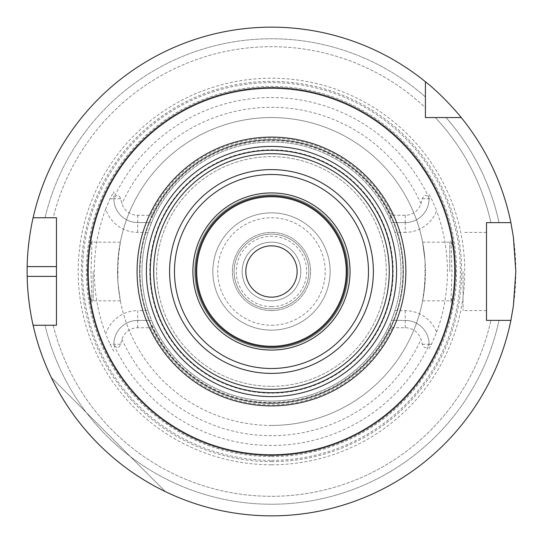 <?xml version="1.0" encoding="UTF-8"?>
<svg xmlns="http://www.w3.org/2000/svg" width="543" height="543" viewBox="0 0 543 543"><rect width="100%" height="100%" fill="white"/><g stroke="black" fill="none" stroke-linecap="round" stroke-linejoin="round"><path stroke-width="0.41" stroke-dasharray="2.71 2.04" d="M271.473 242.178A29.322 29.322 0 0 0 242.151 271.5A29.322 29.322 0 0 0 271.473 300.822A29.322 29.322 0 0 0 300.795 271.5A29.322 29.322 0 0 0 271.473 242.178M271.473 297.157A25.657 25.657 0 0 0 293.695 258.672A25.657 25.657 0 0 0 249.257 258.672A25.657 25.657 0 0 0 271.473 297.157M271.473 347.248A75.748 75.748 0 0 0 337.074 233.626A75.748 75.748 0 0 0 205.878 233.626A75.748 75.748 0 0 0 271.473 347.248M271.473 348.226A76.726 76.726 0 0 0 337.922 233.137A76.726 76.726 0 0 0 205.03 233.137A76.726 76.726 0 0 0 271.473 348.226A76.726 76.726 0 0 0 337.922 233.137A76.726 76.726 0 0 0 205.03 233.137A76.726 76.726 0 0 0 271.473 348.226A76.726 76.726 0 0 0 337.922 233.137A76.726 76.726 0 0 0 205.03 233.137A76.726 76.726 0 0 0 271.473 348.226M271.473 405.892A134.392 134.392 0 0 0 387.865 204.304A134.392 134.392 0 0 0 155.088 204.304A134.392 134.392 0 0 0 271.473 405.892A134.392 134.392 0 0 0 387.865 204.304A134.392 134.392 0 0 0 155.088 204.304A134.392 134.392 0 0 0 271.473 405.892A134.392 134.392 0 0 0 387.865 204.304A134.392 134.392 0 0 0 155.088 204.304A134.392 134.392 0 0 0 271.473 405.892A134.392 134.392 0 0 0 387.865 204.304A134.392 134.392 0 0 0 155.088 204.304A134.392 134.392 0 0 0 271.473 405.892M152.59 322.861L151.565 320.418L137.718 320.418L137.718 310.644L148.029 310.644L151.565 320.418L137.718 320.418A23.851 23.851 0 0 0 113.867 344.269L113.867 344.411C116.569 348.782 118.822 348.735 120.627 344.269L121.951 339.334A16.521 16.521 0 0 1 137.718 327.748L150.56 327.748L152.128 325.305L152.59 322.861A129.506 129.506 0 0 0 271.473 401.005A129.506 129.506 0 0 0 383.63 206.747A129.506 129.506 0 0 0 159.323 206.747A129.506 129.506 0 0 0 271.473 401.005A129.506 129.506 0 0 0 383.63 206.747A129.506 129.506 0 0 0 159.323 206.747A129.506 129.506 0 0 0 271.473 401.005A129.506 129.506 0 0 0 390.363 322.861L390.824 325.305L392.392 327.748L405.234 327.748A16.521 16.521 0 0 1 420.995 339.334L422.318 344.269C424.131 348.735 426.384 348.782 429.079 344.411L429.079 344.269A23.851 23.851 0 0 0 405.234 320.418L391.388 320.418L390.363 322.861M271.473 386.344A114.844 114.844 0 0 0 370.937 214.078A114.844 114.844 0 0 0 172.016 214.078A114.844 114.844 0 0 0 271.473 386.344A114.844 114.844 0 0 0 370.937 214.078A114.844 114.844 0 0 0 172.016 214.078A114.844 114.844 0 0 0 271.473 386.344M271.473 403.449A131.949 131.949 0 0 0 385.747 205.525A131.949 131.949 0 0 0 157.205 205.525A131.949 131.949 0 0 0 271.473 403.449A131.949 131.949 0 0 0 385.747 205.525A131.949 131.949 0 0 0 157.205 205.525A131.949 131.949 0 0 0 271.473 403.449M271.473 389.277A117.777 117.777 0 0 0 373.475 212.612A117.777 117.777 0 0 0 169.477 212.612A117.777 117.777 0 0 0 271.473 389.277M271.473 373.394A101.894 101.894 0 0 0 359.717 220.553A101.894 101.894 0 0 0 183.235 220.553A101.894 101.894 0 0 0 271.473 373.394M450.995 240.888L451.932 271.5L450.928 302.071L453.29 294.333L455.285 272.199L453.459 249.57L450.995 240.888M449.794 271.5L449.794 242.178L449.794 271.5M425.013 260.396L425.013 282.604L422.597 300.822L424.015 292.236L425.413 271.5L425.006 260.267L422.597 242.178L425.013 260.396A153.94 153.94 0 0 0 271.473 117.559A153.94 153.94 0 0 0 117.933 260.396L120.356 242.178L118.937 250.764L117.532 271.5L117.946 282.733L120.356 300.822L117.933 282.604L117.933 260.396M271.473 402.96A131.46 131.46 0 0 0 402.899 274.663A131.46 131.46 0 0 0 277.799 140.189A131.46 131.46 0 0 0 140.359 262.018A131.46 131.46 0 0 0 271.473 402.96A131.46 131.46 0 0 0 385.326 205.77A131.46 131.46 0 0 0 157.626 205.77A131.46 131.46 0 0 0 271.473 402.96M117.933 282.604A153.94 153.94 0 0 0 271.473 425.44A153.94 153.94 0 0 0 425.013 282.604M91.957 302.112L91.02 271.5L92.018 240.929L89.656 248.667L87.667 270.801L89.493 293.43L91.957 302.112M93.152 271.5L93.152 300.822L93.152 271.5M271.473 425.44A153.94 153.94 0 0 0 404.793 194.53A153.94 153.94 0 0 0 138.16 194.53A153.94 153.94 0 0 0 271.473 425.44M151.565 222.582L152.59 220.139L152.128 217.695L150.56 215.252L137.718 215.252A16.521 16.521 0 0 1 121.951 203.666L120.627 198.731C118.822 194.265 116.569 194.218 113.867 198.589L113.867 198.731A23.851 23.851 0 0 0 137.718 222.582L151.565 222.582L148.029 232.356L137.718 232.356A33.625 33.625 0 0 1 105.709 209.014L110.066 198.731L113.867 191.679L113.867 198.731A23.851 23.851 0 0 0 137.718 222.582L151.565 222.582M429.079 344.411L429.079 344.269A23.851 23.851 0 0 0 405.234 320.418L391.388 320.418L394.924 310.644L405.234 310.644A33.625 33.625 0 0 1 436.613 332.187L431.468 344.269L429.079 348.579M394.924 232.356L391.388 222.582L405.234 222.582L405.234 232.356L394.924 232.356A129.506 129.506 0 0 1 394.924 310.644M390.363 220.139L391.388 222.582L405.234 222.582A23.851 23.851 0 0 0 429.079 198.731L429.079 198.589C426.384 194.218 424.131 194.265 422.318 198.731L420.995 203.666A16.521 16.521 0 0 1 405.234 215.252L392.392 215.252L390.824 217.695L390.363 220.139A129.506 129.506 0 0 0 152.59 220.139M148.029 310.644A129.506 129.506 0 0 1 148.029 232.356M390.824 217.695A130.917 130.917 0 0 0 152.128 217.695M392.392 215.252A133.361 133.361 0 0 0 150.56 215.252M137.718 327.748L137.718 320.418A23.851 23.851 0 0 0 113.867 344.269L113.867 344.411M405.234 215.252L405.234 222.582A23.851 23.851 0 0 0 429.079 198.731L429.079 198.589M113.867 198.589L113.867 191.679M152.128 325.305A130.917 130.917 0 0 0 390.824 325.305M150.56 327.748A133.361 133.361 0 0 0 392.392 327.748M113.867 351.321L110.066 344.269L105.709 333.986A33.625 33.625 0 0 1 137.718 310.644M105.709 209.014A177.154 177.154 0 0 0 105.709 333.986M429.079 194.421L431.468 198.731L436.613 210.813A33.625 33.625 0 0 1 405.234 232.356M436.613 332.187A175.932 175.932 0 0 0 436.613 210.813M271.473 456.595A185.095 185.095 0 0 0 431.773 178.952A185.095 185.095 0 0 0 111.179 178.952A185.095 185.095 0 0 0 271.473 456.595M165.377 491.612C114.546 466.437 76.543 428.427 51.361 377.595C76.543 428.427 114.546 466.437 165.377 491.612L51.361 377.595L165.377 491.612M33.109 217.743L56.445 217.743L56.445 325.257L33.109 325.257A244.35 244.35 0 0 0 271.473 515.85A244.35 244.35 0 0 0 483.087 149.325A244.35 244.35 0 0 0 59.859 149.325A244.35 244.35 0 0 0 271.473 515.85A244.35 244.35 0 0 0 510.888 320.37L486.501 320.37L486.501 222.63L510.888 222.63A244.35 244.35 0 0 0 461.238 117.559L425.413 117.559L425.413 81.742A244.35 244.35 0 0 0 33.109 217.743L45.035 217.743L33.109 217.743A244.35 244.35 0 0 1 425.413 81.742M425.413 107.677L425.413 96.953L425.413 107.677A224.802 224.802 0 0 0 53.194 217.743L45.035 217.743L53.194 217.743A224.802 224.802 0 0 1 425.413 107.677M499.017 222.63A232.73 232.73 0 0 0 446.02 117.559A232.73 232.73 0 0 1 499.017 222.63L490.899 222.63A224.802 224.802 0 0 0 435.303 117.559A224.802 224.802 0 0 1 490.899 222.63L499.017 222.63M425.413 96.953A232.73 232.73 0 0 0 45.035 217.743A232.73 232.73 0 0 1 425.413 96.953M510.888 222.63A244.35 244.35 0 0 0 461.238 117.559M45.035 325.257L33.109 325.257L45.035 325.257A232.73 232.73 0 0 0 499.017 320.37L510.888 320.37L499.017 320.37A232.73 232.73 0 0 1 45.035 325.257M463.043 271.5L463.043 310.596L463.043 271.5M486.501 271.5L486.501 232.404L486.501 271.5M271.473 300.822A29.322 29.322 0 0 0 296.872 256.839A29.322 29.322 0 0 0 246.081 256.839A29.322 29.322 0 0 0 271.473 300.822M271.473 306.707A35.207 35.207 0 0 0 301.969 253.893A35.207 35.207 0 0 0 240.983 253.893A35.207 35.207 0 0 0 271.473 306.707M271.473 310.596A39.096 39.096 0 0 0 305.336 251.952A39.096 39.096 0 0 0 237.617 251.952A39.096 39.096 0 0 0 271.473 310.596A39.096 39.096 0 0 0 305.336 251.952A39.096 39.096 0 0 0 237.617 251.952A39.096 39.096 0 0 0 271.473 310.596M271.473 308.886A37.386 37.386 0 0 0 303.849 252.807A37.386 37.386 0 0 0 239.096 252.807A37.386 37.386 0 0 0 271.473 308.886A37.386 37.386 0 0 0 303.849 252.807A37.386 37.386 0 0 0 239.096 252.807A37.386 37.386 0 0 0 271.473 308.886M271.473 325.257A53.757 53.757 0 0 0 318.028 244.621A53.757 53.757 0 0 0 224.917 244.621A53.757 53.757 0 0 0 271.473 325.257M271.473 330.144A58.644 58.644 0 0 0 322.264 242.178A58.644 58.644 0 0 0 220.689 242.178A58.644 58.644 0 0 0 271.473 330.144A58.644 58.644 0 0 0 322.264 242.178A58.644 58.644 0 0 0 220.689 242.178A58.644 58.644 0 0 0 271.473 330.144M271.473 455.496A183.996 183.996 0 0 0 430.823 179.502A183.996 183.996 0 0 0 112.129 179.502A183.996 183.996 0 0 0 271.473 455.496A183.996 183.996 0 0 0 430.823 179.502A183.996 183.996 0 0 0 112.129 179.502A183.996 183.996 0 0 0 271.473 455.496A183.996 183.996 0 0 0 430.823 179.502A183.996 183.996 0 0 0 112.129 179.502A183.996 183.996 0 0 0 271.473 455.496M271.473 461.638A190.138 190.138 0 0 0 436.138 176.434A190.138 190.138 0 0 0 106.815 176.434A190.138 190.138 0 0 0 271.473 461.638M271.473 464.781A193.281 193.281 0 0 0 438.859 174.86A193.281 193.281 0 0 0 104.086 174.86A193.281 193.281 0 0 0 271.473 464.781M53.194 325.257A224.802 224.802 0 0 0 490.899 320.37A224.802 224.802 0 0 1 53.194 325.257M33.109 325.257A244.35 244.35 0 0 0 510.888 320.37M271.473 401.005A129.506 129.506 0 0 0 383.63 206.747A129.506 129.506 0 0 0 159.323 206.747A129.506 129.506 0 0 0 271.473 401.005M137.718 215.252L137.718 232.356M120.627 198.731L113.867 198.731A23.851 23.851 0 0 0 137.718 222.582M120.627 344.269L110.066 344.269M137.718 320.418A23.851 23.851 0 0 0 113.867 344.269M121.951 339.334A164.19 164.19 0 0 0 420.995 339.334M113.867 345.124A173.95 173.95 0 0 0 429.079 345.124M422.318 198.731L431.468 198.731M405.234 222.582A23.851 23.851 0 0 0 429.079 198.731M429.079 197.876A173.95 173.95 0 0 0 113.867 197.876M420.995 203.666A164.19 164.19 0 0 0 121.951 203.666M405.234 327.748L405.234 310.644M422.318 344.269L429.079 344.269A23.851 23.851 0 0 0 405.234 320.418M110.066 198.731L113.867 198.731M431.468 344.269L429.079 344.269M271.473 393.186A121.686 121.686 0 0 0 376.862 210.657A121.686 121.686 0 0 0 166.09 210.657A121.686 121.686 0 0 0 271.473 393.186M271.473 455.665A184.165 184.165 0 0 0 430.966 179.421A184.165 184.165 0 0 0 111.987 179.421A184.165 184.165 0 0 0 271.473 455.665M271.473 460.383A188.883 188.883 0 0 0 435.052 177.059A188.883 188.883 0 0 0 107.901 177.059A188.883 188.883 0 0 0 271.473 460.383M422.597 300.822L449.794 300.822L450.928 302.078M422.597 242.178L449.794 242.178L450.928 240.929M120.356 242.178L93.152 242.178L92.018 240.922M120.356 300.822L93.152 300.822L92.025 302.071M486.501 232.404L463.043 232.404M486.501 310.596L463.043 310.596"/><path stroke-width="0.81" d="M271.473 347.248A75.748 75.748 0 0 0 337.074 233.626A75.748 75.748 0 0 0 205.878 233.626A75.748 75.748 0 0 0 271.473 347.248M271.473 350.072A78.572 78.572 0 0 0 339.518 232.214A78.572 78.572 0 0 0 203.435 232.214A78.572 78.572 0 0 0 271.473 350.072M271.473 297.157A25.657 25.657 0 0 0 293.695 258.672A25.657 25.657 0 0 0 249.257 258.672A25.657 25.657 0 0 0 271.473 297.157M271.473 405.892A134.392 134.392 0 0 0 387.865 204.304A134.392 134.392 0 0 0 155.088 204.304A134.392 134.392 0 0 0 271.473 405.892A134.392 134.392 0 0 0 387.865 204.304A134.392 134.392 0 0 0 155.088 204.304A134.392 134.392 0 0 0 271.473 405.892M271.473 389.277A117.777 117.777 0 0 0 373.475 212.612A117.777 117.777 0 0 0 169.477 212.612A117.777 117.777 0 0 0 271.473 389.277M271.473 373.394A101.894 101.894 0 0 0 359.717 220.553A101.894 101.894 0 0 0 183.235 220.553A101.894 101.894 0 0 0 271.473 373.394M271.473 368.507A97.007 97.007 0 0 0 355.489 222.997A97.007 97.007 0 0 0 187.464 222.997A97.007 97.007 0 0 0 271.473 368.507M425.413 117.559L425.413 81.742A244.35 244.35 0 0 0 33.109 217.743L56.445 217.743L56.445 325.257L33.109 325.257A244.35 244.35 0 0 0 510.888 320.37L486.501 320.37L486.501 222.63L510.888 222.63A244.35 244.35 0 0 0 461.238 117.559L425.413 117.559M425.413 81.742C443.814 96.111 461.374 117.498 461.238 117.559M510.888 222.63L513.373 236.945L515.823 271.5L513.373 306.055L510.888 320.37M33.109 325.257C33.238 325.861 27.544 302.546 27.177 276.387A244.35 244.35 0 0 1 27.177 266.613C27.544 240.454 33.238 217.139 33.109 217.743M271.473 346.271A74.771 74.771 0 0 0 336.232 234.114A74.771 74.771 0 0 0 206.72 234.114A74.771 74.771 0 0 0 271.473 346.271M271.473 454.762A183.262 183.262 0 0 0 430.185 179.869A183.262 183.262 0 0 0 112.768 179.869A183.262 183.262 0 0 0 271.473 454.762M271.473 396.594A125.094 125.094 0 0 0 379.808 208.953A125.094 125.094 0 0 0 163.144 208.953A125.094 125.094 0 0 0 271.473 396.594M271.473 392.718A121.218 121.218 0 0 0 376.455 210.888A121.218 121.218 0 0 0 166.497 210.888A121.218 121.218 0 0 0 271.473 392.718M56.445 276.387L27.177 276.387M56.445 266.613L27.177 266.613"/></g></svg>
